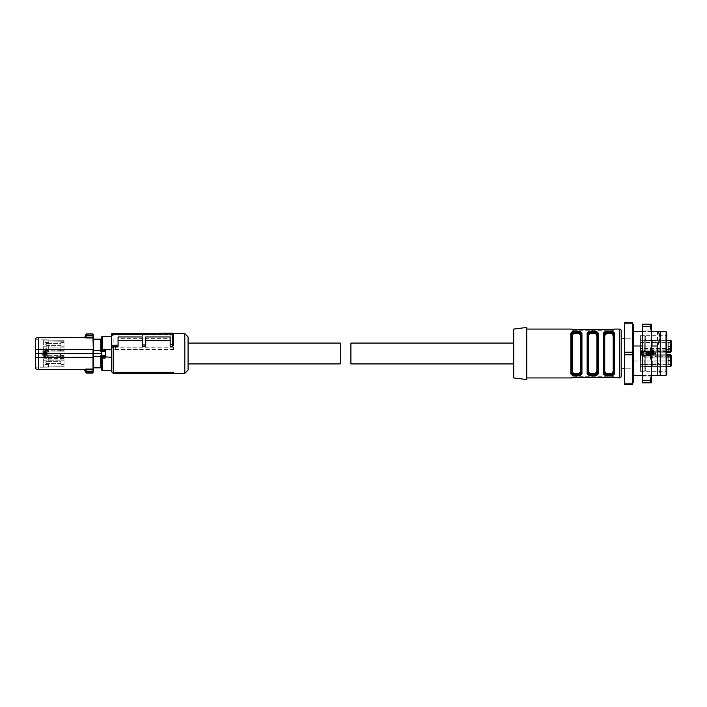 <?xml version="1.0" encoding="UTF-8"?>
<svg xmlns="http://www.w3.org/2000/svg" width="707" height="707" viewBox="0 0 707 707"><rect width="100%" height="100%" fill="white"/><g stroke="black" fill="none" stroke-linecap="round" stroke-linejoin="round"><path stroke-width="0.53" stroke-dasharray="3.54 2.65" d="M114.808 372.969L173.418 372.969L173.418 373.596M173.418 372.969L173.418 372.333M113.182 373.367L113.182 333.633M184.819 373.367L184.819 333.633M113.182 333.713L113.182 334.932L118.06 334.932L118.06 338.353L142.487 338.353L142.487 334.932L145.739 334.932L145.739 338.353L170.166 338.353L170.166 334.65L145.739 334.65L145.739 338.353M170.166 334.932L170.166 333.218L172.596 333.191L172.605 334.932L170.166 334.932L170.166 338.353M172.605 334.932L173.418 335.259M145.739 346.448L145.739 336.956L170.166 336.956L170.166 346.448M118.06 346.448L118.06 336.956L142.487 336.956L142.487 346.448M114.808 349.55L173.418 349.55L173.418 346.996L173.418 348.922L114.808 349.55L114.808 347.19L173.418 347.19M111.547 371.732L111.547 333.722L118.06 333.669L118.06 338.353M188.071 336.894L188.071 370.106M113.182 334.932L111.547 336.205M118.06 334.932L118.06 333.669L142.487 333.457L142.487 338.353M118.06 334.65L142.487 334.65M170.166 334.65L170.166 333.218L142.487 333.457L142.487 334.932M172.596 333.191L173.401 333.828M173.418 349.55L173.418 348.922M115.656 349.134L115.656 347.057L173.418 346.996M115.656 347.057L114.808 347.19M650.228 324.195L651.456 331.733L651.456 324.195L642.345 324.195L642.345 382.805L651.456 382.805L651.456 375.267L650.228 382.805M651.456 331.733L651.456 375.267M651.456 342.215L651.456 373.04L651.456 342.215M642.345 330.929L642.345 376.071L642.345 330.929L651.456 330.929L651.456 333.96M642.345 376.071L651.456 376.071L651.456 373.04M650.228 326.554L642.345 326.554M651.456 345.953L650.228 351.14L650.228 355.86L642.345 355.86M650.228 355.86L651.456 361.047M650.228 380.446L642.345 380.446M650.228 351.14L642.345 351.14M513.715 343.081L513.715 363.919L513.715 343.081M350.893 363.919L350.893 343.081M105.617 349.744L111.547 349.744L111.547 357.256L105.034 357.256L105.688 355.824L105.617 349.744L105.034 348.878L104.998 349.594L102.435 349.576L101.781 350.212L102.471 349.594L105.688 350.071M111.547 349.744L111.547 336.285L111.547 349.744M111.547 370.715L111.547 357.256L111.547 370.715M105.688 355.824L102.586 356.107L101.781 355.577A0.654 0.601 0 0 0 102.435 356.178L105.034 356.178A0.654 0.601 180 0 0 105.688 355.577L105.688 350.212A0.654 0.636 0 0 0 105.034 349.576M101.781 368.639L101.781 338.361L101.781 353.5L101.781 351.644L100.801 351.644L100.801 339.174L100.801 351.644L100.801 339.174L101.534 339.174L101.605 338.361M105.688 356.788L105.688 351.423M101.781 355.356L101.781 353.5L101.781 355.356L100.801 355.356L100.801 367.826L100.801 355.356L100.801 356.496L93.386 356.496L93.386 350.504L100.801 350.504M101.605 368.639L101.534 367.826L93.386 367.826L93.386 356.496M101.781 353.5L93.404 353.5M86.06 337.928L84.442 337.593L85.255 336.815L86.06 337.168L86.06 337.928L93.342 338.22L93.342 349.32L38.602 349.285L38.602 337.38M93.262 337.151L92.785 335.348L93.262 337.151M100.801 339.174L93.386 339.174L93.386 350.504M100.801 367.826L100.801 356.496M93.112 371.661L93.041 372.739M93.041 372.554L92.714 373.04M38.602 369.62L38.602 357.715L93.342 357.68L93.024 349.594L49.278 349.594L44.028 350.398L41.722 352.758L43.127 352.758L43.127 353.5L93.103 353.5M93.351 357.088L49.278 357.406L60.537 357.406L60.537 349.594L93.077 349.912L92.944 337.168L86.06 337.168L86.616 333.96M93.041 334.261L92.785 335.348L85.326 335.242L86.608 334.102L92.714 333.96M86.121 371.582L92.785 371.652L92.714 372.898L86.608 372.898L86.121 371.652L85.308 371.582L86.121 371.582L86.06 369.832L92.944 369.832L93.342 357.68M86.06 369.072L86.06 369.832L85.255 370.185L84.442 369.408L86.06 369.072L93.015 369.072L92.75 349.912L49.278 349.594M86.616 373.04L85.326 371.758M35.35 368.745L35.35 357.592L38.602 357.715L38.602 349.285L35.35 349.408L35.35 338.255M41.722 352.758L41.713 353.5L43.127 353.5L43.127 354.242L41.722 354.242L41.713 353.5L35.35 353.5L35.35 357.592M41.722 354.242L44.028 356.602L49.278 357.406M60.537 357.406L92.75 357.088L50.763 357.088L45.442 356.293L43.401 354.242L43.401 352.758L45.407 350.398L43.401 352.758M60.537 349.594L50.736 349.594L44.028 350.398M85.326 335.242L86.121 335.418M43.401 354.242L45.407 356.602L50.763 357.088M35.35 349.408L35.35 353.5C35.35 335.745 35.35 335.745 35.35 353.5C35.35 335.745 35.35 335.745 35.35 353.5C35.35 371.255 35.35 371.255 35.35 353.5C35.35 371.255 35.35 371.255 35.35 353.5M45.442 356.293L44.028 356.602M43.657 352.634L48.863 352.59L48.863 339.855L48.863 352.006L43.657 352.051L43.657 353.244L48.863 353.5L43.657 353.244L43.657 350.884L43.657 352.051L64.01 351.874L64.01 340.279L43.657 340.058L64.01 340.261L64.01 350.69L43.657 350.884M64.01 350.69L64.01 340.261L48.863 340.094L64.01 340.279L64.01 352.395L64.01 350.69L64.01 351.874L48.863 352.006L48.863 350.84L64.01 350.69M35.35 339.74L48.863 339.855L48.58 351.626L43.657 351.582L43.657 339.811L48.58 339.855M43.657 339.811L43.657 341.021L64.01 341.234L48.863 341.074M48.863 350.84L48.863 356.16L64.01 356.31L43.657 356.116L43.657 354.949L64.01 355.126L64.01 354.605L64.01 366.721L43.657 366.96L64.01 366.739L64.01 356.31L64.01 366.739L48.863 366.906L64.01 366.721L64.01 354.605L64.01 356.31L64.01 355.126L48.863 354.994L48.863 360.756L64.01 360.791L43.657 360.747L43.657 355.418L43.657 367.189L48.863 367.145L35.35 367.26M43.657 354.366L48.863 354.41L48.863 354.994L43.657 354.949L43.657 353.756L48.58 353.5L43.657 353.756L43.657 356.116M48.863 360.756L48.863 356.16M43.657 367.189L43.657 360.747M48.863 354.41L48.863 352.59M48.863 352.006L64.01 351.874L48.863 352.006M64.01 347.066L64.01 350.813L64.01 347.066L64.01 350.813L64.01 347.066L60.917 347.119L60.917 350.76L64.01 350.813L60.917 350.76L60.917 347.119L64.01 347.066M64.01 342.506L64.01 346.253L64.01 342.506L64.01 346.253L64.01 342.506L60.917 342.568L60.917 346.2L64.01 346.253L60.917 346.2L60.917 342.568L64.01 342.506M48.58 351.626L43.657 351.582L43.657 341.021M48.863 354.994L64.01 355.126L48.863 354.994M64.01 356.187L64.01 359.934L64.01 356.187L64.01 359.934L64.01 356.187L60.917 356.24L60.917 359.881L64.01 359.934L60.917 359.881L60.917 356.24L64.01 356.187M64.01 364.494L64.01 360.747L64.01 364.494L64.01 360.747L64.01 364.494L60.917 364.432L60.917 360.8L64.01 360.747L60.917 360.8L60.917 364.432L64.01 364.494M48.58 355.374L43.657 355.418L48.863 355.374L48.58 367.145M43.657 346.253L48.863 346.244M48.863 364.476L43.657 364.494M43.657 352.051L64.01 351.874L43.657 352.051M48.863 342.524L43.657 342.506M60.917 346.2L60.917 342.568L60.917 346.2M60.917 350.76L60.917 347.119L60.917 350.76M43.657 357.883L64.01 358.06L43.657 357.883M60.917 360.8L60.917 364.432L60.917 360.8M60.917 359.881L60.917 356.24L60.917 359.881M45.769 348.94A0.981 0.981 0 0 1 46.75 347.968L60.917 347.968L60.917 349.921L60.917 347.968L60.917 348.94L60.917 347.968L46.75 347.968L46.75 349.921L60.917 349.921L60.917 348.94L60.917 349.921L46.75 349.921L46.75 347.968A0.981 0.981 0 0 0 45.769 348.94A0.981 0.981 0 0 0 46.75 349.921L46.75 348.94L46.75 349.921A0.981 0.981 0 0 1 45.769 348.94M45.769 344.38A0.981 0.981 0 0 0 46.75 345.361L60.917 345.361L60.917 343.408L60.917 345.361L46.75 345.361L46.75 343.408L60.917 343.408L60.917 344.38L60.917 343.408L46.75 343.408L46.75 345.361A0.981 0.981 0 0 1 45.769 344.38A0.981 0.981 0 0 1 46.75 343.408L46.75 344.38L46.75 343.408A0.981 0.981 0 0 0 45.769 344.38M45.769 358.06A0.981 0.981 0 0 1 46.75 357.079L60.917 357.079L60.917 359.032L60.917 357.079L46.75 357.079L46.75 359.032L60.917 359.032L60.917 358.06L60.917 359.032L46.75 359.032L46.75 357.079A0.981 0.981 0 0 0 45.769 358.06A0.981 0.981 0 0 0 46.75 359.032L46.75 358.06L46.75 359.032A0.981 0.981 0 0 1 45.769 358.06M45.769 362.62A0.981 0.981 0 0 0 46.75 363.592L60.917 363.592L60.917 361.639L60.917 363.592L46.75 363.592L46.75 361.639L60.917 361.639L60.917 362.62L60.917 361.639L46.75 361.639L46.75 363.592A0.981 0.981 0 0 1 45.769 362.62A0.981 0.981 0 0 1 46.75 361.639L46.75 362.62L46.75 361.639A0.981 0.981 0 0 0 45.769 362.62M188.071 363.919L188.071 343.081L188.071 363.919M340.235 343.081L340.235 363.919M632.571 379.473A2.439 2.439 0 0 1 633.552 381.427L633.552 325.573A2.439 2.439 0 0 1 632.571 327.527L632.571 379.473L632.571 327.527M632.571 383.159L632.571 354.781L632.571 384.44L624.431 384.44L624.431 383.159L632.571 383.159M632.571 361.003L632.571 375.479L658.438 375.479L660.25 369.045L660.25 353.5L660.25 375.072L660.25 331.521L657.483 331.521L657.483 361.003L632.571 361.003L632.571 323.841L632.571 352.219L624.431 352.219L624.431 353.5L624.431 338.193L624.431 383.159M632.571 323.62L632.571 383.38M630.944 353.5L630.944 371.281L630.944 353.5M633.552 375.479L632.571 375.479L632.571 331.521L633.552 331.521M642.345 331.521L651.456 331.521M657.483 331.521L632.571 331.521L632.571 345.997L633.552 345.997M642.345 345.997L651.456 345.997M658.438 375.479L660.25 375.479L660.25 369.045L657.483 361.003M651.456 375.479L642.345 375.479M624.431 354.781L632.571 354.781L632.571 345.997M624.431 323.841L632.571 323.841L632.571 322.56L624.431 322.56L624.431 352.219M666.118 331.68L666.118 375.32M666.763 332.334L666.763 374.666M666.763 353.5L666.763 334.093L666.763 353.5M665.137 353.5L665.137 335.719L665.137 353.5M526.742 379.553L526.742 327.447M513.715 377.927L513.715 329.073M526.742 329.073L526.742 377.927L526.742 329.073M613.853 377.706L613.853 376.292L612.218 376.292L613.853 376.292L613.853 377.706L613.358 377.52M604.087 374.56L604.785 375.134M606.102 375.7L608.966 376.053M611.829 375.7L613.146 375.134M613.844 374.56L614.498 372.73L614.498 334.27A0.654 0.513 180 0 0 613.853 334.782L610.715 331.707M613.844 332.44L613.146 331.866M611.829 331.3L608.966 330.947M606.102 331.3L604.785 331.866M604.087 332.44L603.424 334.27L604.078 334.782L604.078 371.802L604.078 335.198L604.078 371.802L604.732 371.29L605.97 373.278L609.416 373.906L611.962 373.269L613.199 371.29L613.199 335.71A0.654 0.513 180 0 0 613.853 335.198L613.853 372.218L614.498 372.73M587.809 374.56L588.498 375.134M589.824 375.7L592.678 376.053M595.541 375.7L596.867 375.134M597.556 374.56L598.219 372.73L598.219 334.27A0.654 0.513 180 0 0 597.565 334.782L594.437 331.707M597.556 332.44L596.867 331.866M595.541 331.3L592.678 330.947M589.824 331.3L588.498 331.866M587.809 332.44L587.146 334.27L587.8 334.782L594.375 331.698M581.278 332.44L580.58 331.866M579.263 331.3L576.399 330.947M573.536 331.3L572.219 331.866M571.521 332.44L570.867 334.27L571.512 334.782L578.087 331.698M571.521 374.56L572.219 375.134M573.536 375.7L576.399 376.053M579.263 375.7L580.58 375.134M581.278 374.56L581.941 372.73L581.941 334.27L581.287 334.782L578.149 331.707M573.147 376.292L612.218 376.292L573.147 376.292L573.147 377.432L573.147 376.292M613.853 329.294L613.853 330.708L612.218 330.708L613.853 330.708L613.853 329.294M573.147 330.708L612.218 330.708L571.512 330.708L573.147 330.708L573.147 329.568L573.147 330.708M621.179 338.193L621.179 368.807M607.216 375.293L604.078 372.218L603.424 372.73L603.424 334.27M607.278 375.302L613.853 372.218M610.654 331.698L604.078 334.782M590.928 375.293L587.8 372.218L587.146 372.73L587.146 334.27M590.99 375.302L597.565 372.218L598.219 372.73M597.565 372.218L597.565 334.782M570.867 334.27L570.867 372.73A0.654 0.513 180 0 0 571.512 372.218L574.65 375.293M574.711 375.302L581.287 372.218L581.287 335.198L581.287 371.802L580.633 371.29L579.395 373.269L575.86 373.906L573.404 373.278L572.166 371.29L572.166 335.71L571.512 335.198L571.512 371.802L571.512 334.782M572.166 335.71L573.404 333.731L575.949 333.094L579.395 333.722L580.633 335.71L581.287 334.782L581.287 372.218L581.941 372.73M587.8 372.218L587.8 335.198L587.8 371.802L588.445 371.29L589.691 373.278L592.139 373.906L595.683 373.269L596.92 371.29L596.92 335.71A0.654 0.513 180 0 0 597.565 335.198L597.565 371.802L596.92 371.29M613.853 335.198L613.853 371.802L613.853 335.198M613.561 334.137L612.138 333.032M610.813 332.652L608.966 332.493M588.083 372.863L589.514 373.968M590.831 374.348L592.687 374.507M589.514 333.032L588.083 334.137M580.995 334.137L579.572 333.032M578.246 332.652L576.399 332.493M572.166 371.29A0.654 0.513 180 0 0 571.512 371.802L571.512 372.218M571.804 372.863L573.227 373.968M574.552 374.348L576.399 374.507M613.853 371.802L613.199 371.29M604.078 335.198L604.732 335.71L605.97 333.731L609.505 333.094L611.962 333.722L613.199 335.71M587.8 335.198L588.445 335.71L589.682 333.731L593.226 333.094L595.674 333.722L596.92 335.71M640.224 342.586L652.278 342.586L652.305 351.697L640.224 351.697L640.224 340.323L640.224 349.885L642.672 351.423L644.704 350.283L644.757 340.359L642.672 340.968A3.093 3.093 0 0 0 644.89 335.719L644.89 371.281L644.89 335.719L640.445 335.719L640.445 353.5L640.445 335.719A3.093 3.093 0 0 0 640.224 335.966L640.224 371.034L640.224 335.966M652.278 364.626L656.016 364.087L656.016 366.5L656.016 360.968L670.669 360.968L670.669 364.264L671.65 363.972L671.65 362.62L671.65 364.732L671.65 363.972L640.224 364.264L640.224 366.412L640.224 353.164L656.016 353.482L656.016 349.885L656.016 351.75L670.669 351.75L671.65 350.769L671.65 343.028L640.224 342.736L640.224 340.588L640.224 357.115L642.672 355.577L644.757 357.115L644.757 366.641L642.672 366.032A3.093 3.093 0 0 1 644.89 371.281L640.445 371.281L640.445 353.5L640.445 371.281A3.093 3.093 0 0 1 640.224 371.034M640.224 353.5L640.224 371.281L640.224 353.5M640.224 366.412L642.672 365.864L644.704 366.412L666.763 366.412M666.763 366.35L644.757 366.35L644.722 355.462L642.672 353.871L640.613 355.462L640.224 366.35M652.278 340.359L644.731 340.323L656.016 340.5L656.016 353.332L640.224 353.005L640.224 348.454L670.669 348.454L640.224 348.454L640.224 351.75L666.763 351.75M640.224 340.588L642.672 341.136L644.704 340.588L670.669 340.588L670.669 342.055L670.669 340.588M656.016 349.885L670.669 349.885L670.669 340.65L644.757 340.65L644.722 351.538L642.672 353.129L640.613 351.538L640.224 340.65M652.278 366.641L644.731 366.677L652.278 366.5M640.224 339.767L640.224 367.233L640.224 339.767A3.093 3.093 0 0 0 642.672 340.96L640.224 340.323M640.577 349.885L640.224 340.359M640.224 367.233A3.093 3.093 0 0 1 642.672 366.04L640.224 366.677L640.577 357.115M640.224 353.836L656.016 353.518L656.016 357.115L666.763 357.115M640.224 352.687L652.322 352.687L652.278 356.558L656.016 356.558M640.224 349.885L640.224 351.75L670.669 351.75L640.224 351.75L670.669 351.75L656.016 351.75L656.016 352.201L656.016 350.283L656.016 352.033L652.305 351.697L656.016 352.006M652.278 342.586L652.278 340.323M644.757 351.132L652.278 351.132L652.278 350.442L656.016 350.442M652.278 351.132L652.278 356.558M640.224 354.313L652.322 354.313L652.278 353.818M671.65 360.172L668.23 360.172L671.65 360.172L671.65 356.231L670.669 355.25L640.224 355.25L670.669 355.25L640.224 355.25L656.016 355.25L656.016 354.799L656.016 357.115M640.224 366.677L640.224 364.414L652.278 364.414L652.278 366.677M640.224 351.697L656.016 352.033M640.224 342.736L640.224 352.033M640.224 357.115L640.224 366.641M640.224 364.414L640.224 354.967L656.016 354.967L640.224 355.303M640.224 364.264L640.224 354.967M652.278 342.374L656.016 342.913L656.016 340.465L652.278 340.465L652.278 341.932L656.016 341.932M656.016 360.968L656.016 353.332M655.203 354.755L652.278 354.755L656.016 354.755L655.203 354.755L655.203 353.747L652.278 353.5L652.278 350.442M644.757 357.115L670.669 357.115L656.016 356.717L656.016 354.967M655.522 364.573L656.016 364.087L656.016 355.312M671.632 356.028L670.669 355.25L671.65 356.717L670.669 355.25L656.016 355.25L670.669 355.25L670.669 356.717L656.016 356.717L656.016 355.25L666.763 355.25M655.203 352.245L652.278 352.245L656.016 352.245L655.203 352.245L655.203 353.253L652.278 353.182M655.522 342.427L656.016 342.913L656.016 351.688M671.65 341.534L670.669 342.736L656.016 342.736M656.016 350.283L671.65 350.151L671.65 346.828L668.23 346.828L668.23 348.94C668.23 351.671 668.23 351.671 668.23 348.94C668.23 351.671 668.23 351.671 668.23 348.94L668.23 346.828L668.23 348.94C668.23 351.671 668.23 351.671 668.23 348.94C668.23 351.671 668.23 351.671 668.23 348.94L668.23 346.828L671.65 346.828M671.65 346.501L668.23 346.501L668.23 344.38C668.23 341.649 668.23 341.649 668.23 344.38C668.23 341.649 668.23 341.649 668.23 344.38L668.23 346.501L668.23 344.38L668.23 346.501L671.65 346.501L671.65 342.268L671.65 343.028L671.65 342.268L668.23 342.268L671.65 342.268M656.016 366.35L670.669 366.35A0.981 0.937 180 0 0 671.65 365.413L670.669 364.945L670.669 366.412L670.669 364.264L656.016 364.264M671.65 364.732L668.23 364.732L668.23 362.62C668.23 359.89 668.23 359.89 668.23 362.62C668.23 359.89 668.23 359.89 668.23 362.62L668.23 364.732L668.23 362.62L668.23 364.732L671.65 364.732L671.65 360.499L671.65 361.259L671.65 360.499L668.23 360.499L671.65 360.499M652.278 364.671L655.203 364.9L652.278 364.9L652.278 366.535M652.296 364.414L652.322 354.985L656.016 354.994M656.016 346.032L640.224 346.032M640.224 364.945L670.669 364.945L670.669 356.717L670.669 360.968L671.65 361.259L671.65 362.62C671.65 359.89 671.65 359.89 671.65 362.62C671.65 359.89 671.65 359.89 671.65 362.62C671.65 365.351 671.65 365.351 671.65 362.62L671.65 361.259L670.669 360.968L640.224 360.968M671.65 358.06C671.65 360.791 671.65 360.791 671.65 358.06C671.65 360.791 671.65 360.791 671.65 358.06C671.65 355.329 671.65 355.329 671.65 358.06C671.65 360.791 671.65 360.791 671.65 358.06C671.65 360.791 671.65 360.791 671.65 358.06C671.65 355.329 671.65 355.329 671.65 358.06C671.65 355.329 671.65 355.329 671.65 358.06M652.278 342.1L655.203 342.1L652.278 342.1M656.016 351.75L670.669 351.75L656.016 351.75M671.65 351.061L668.23 351.061L671.65 351.061L671.65 350.283L670.669 350.283L670.669 346.032L671.65 345.741L671.65 350.283M671.65 348.94C671.65 351.671 671.65 351.671 671.65 348.94C671.65 346.209 671.65 346.209 671.65 348.94C671.65 346.209 671.65 346.209 671.65 348.94C671.65 351.671 671.65 351.671 671.65 348.94C671.65 351.671 671.65 351.671 671.65 348.94C671.65 346.209 671.65 346.209 671.65 348.94C671.65 346.209 671.65 346.209 671.65 348.94M640.224 342.055L670.669 342.055L670.669 342.736L671.65 343.028L671.65 344.38C671.65 347.11 671.65 347.11 671.65 344.38C671.65 341.649 671.65 341.649 671.65 344.38L671.65 345.741L670.669 346.032L670.669 348.127L671.65 347.473L670.669 348.454L670.669 351.423L640.224 351.423M671.65 350.151L670.669 351.75L671.65 350.769L670.669 351.75L670.669 350.283L670.669 352.201L671.65 350.769A0.981 0.981 0 0 1 670.669 351.75L670.881 352.174M671.65 344.38C671.65 347.11 671.65 347.11 671.65 344.38C671.65 347.11 671.65 347.11 671.65 344.38C671.65 341.649 671.65 341.649 671.65 344.38C671.65 341.649 671.65 341.649 671.65 344.38M671.65 364.945L671.65 365.413L671.65 364.945L656.016 364.945M640.224 354.799L670.669 354.799L670.669 356.717L671.65 356.717L670.669 356.717L670.669 355.25L671.65 356.231L668.23 355.939L668.23 358.06C668.23 360.791 668.23 360.791 668.23 358.06C668.23 360.791 668.23 360.791 668.23 358.06L668.23 355.939L668.23 358.06C668.23 360.791 668.23 360.791 668.23 358.06C668.23 360.791 668.23 360.791 668.23 358.06L668.23 355.939L671.65 355.939M671.65 362.62C671.65 365.351 671.65 365.351 671.65 362.62C671.65 365.351 671.65 365.351 671.65 362.62C671.65 359.89 671.65 359.89 671.65 362.62C671.65 359.89 671.65 359.89 671.65 362.62M671.65 347.473L670.669 348.454L656.016 348.127M668.23 344.38C668.23 341.649 668.23 341.649 668.23 344.38C668.23 341.649 668.23 341.649 668.23 344.38M668.23 362.62C668.23 359.89 668.23 359.89 668.23 362.62C668.23 359.89 668.23 359.89 668.23 362.62M101.781 349.055L105.034 348.878M102.435 349.576L102.435 336.285M102.435 370.715L102.435 356.894L105.034 356.894L105.034 356.178M101.781 356.761L102.435 356.894L102.435 356.178M105.449 355.453L102.02 355.453M105.635 350.248L101.835 350.248M45.442 350.707L50.763 349.912M43.657 365.979L48.863 365.926M43.657 350.999L48.863 351.026M64.01 356.107L43.657 356.001M43.657 357.556L64.01 357.733M64.01 355.453L48.863 355.321M64.01 358.387L43.657 358.21M619.544 377.927L619.544 329.073M612.218 376.292L612.218 377.432L612.218 376.292M612.218 330.708L612.218 329.568L612.218 330.708M604.732 335.71L604.732 371.29M588.445 335.71L588.445 371.29M580.633 335.71L580.633 371.29M644.757 355.868L652.278 355.868M644.757 349.885L666.763 349.885M656.016 340.65L666.763 340.65M670.669 366.35L670.669 357.115L671.65 356.849M656.016 342.055L671.65 342.055M671.65 341.587L670.669 340.65M656.016 353.668L640.224 353.995M652.322 352.687L656.016 353.014M640.224 352.015L652.322 352.015M670.669 344.38L670.669 346.032L670.669 344.38M652.322 354.313L656.016 353.986M640.224 354.985L652.322 354.985M652.278 365.068L656.016 365.068M115.612 373.367L173.418 373.367M121.851 333.633L173.33 333.633M111.547 335.268L113.102 333.713M43.657 352.572L48.863 352.528M43.657 354.428L48.863 354.472M630.944 338.193L624.431 338.193L630.944 338.193M630.944 368.807L624.431 368.807L630.944 368.807M640.224 335.719L665.137 335.719L666.763 334.093M640.224 371.281L665.137 371.281L666.763 372.907M645.765 369.134L645.765 337.866L645.765 369.134M656.016 340.588L666.763 340.588M656.016 366.412L670.669 366.412M640.224 352.201L666.763 352.201M652.278 354.755L656.016 354.755M656.016 354.799L666.763 354.799M652.278 352.245L656.016 352.245M656.016 352.201L670.669 352.201L671.597 351.547M671.65 355.78L670.872 354.826"/><path stroke-width="1.06" d="M173.418 373.057L173.418 372.333L114.808 372.333L115.656 373.384L173.418 373.596L173.418 373.057L115.656 372.81L115.656 373.384M111.547 334.544L111.547 333.722L172.596 333.191L173.418 334.004L111.547 334.544L111.547 347.72L113.182 346.448L113.182 373.367L115.612 373.367M173.33 333.633L184.819 333.633L184.819 373.367L173.418 373.367M114.808 372.333L115.656 372.81M173.418 344.371L173.418 334.004L173.418 345.626L172.605 346.448L172.605 344.707L173.418 344.371L173.418 345.626M173.418 334.004A0.813 0.813 0 0 0 172.596 333.191L172.596 344.707L170.166 344.724L170.166 346.448L172.605 346.448M145.739 340.65L170.166 340.65M113.182 346.448L118.06 346.448L118.06 336.956L142.487 336.956L142.487 346.448L145.739 346.448L145.739 336.956L170.166 336.956L170.166 344.724M118.06 340.65L142.487 340.65M111.547 347.72L111.547 371.732L113.182 373.367M184.819 373.367L188.071 370.106L188.071 336.894L184.819 333.633M142.487 344.972L145.739 344.936M111.547 345.237L118.06 345.184M650.228 324.195L642.345 324.195L642.345 326.554L650.228 326.554L650.228 324.195L651.456 324.195L651.456 331.733L650.228 326.554M650.228 382.805L642.345 382.805L642.345 380.446L650.228 380.446L650.228 382.805L651.456 382.805L651.456 331.733M642.345 380.446L642.345 326.554M651.456 361.047L650.228 355.86L650.228 351.14L642.345 351.14M650.228 351.14L651.456 345.953M650.228 380.446L651.456 375.267M650.228 355.86L642.345 355.86M513.715 343.081L350.893 343.081L350.893 363.919L513.715 363.919M101.781 338.361L101.534 339.174L100.801 339.174L100.801 351.644L101.781 351.644L101.781 336.93A0.654 0.654 0 0 1 102.435 336.285L111.547 336.285M105.688 356.929L111.547 357.256L111.547 349.744L105.034 349.744L105.688 351.176M100.801 367.826L93.386 367.826L93.386 356.496L100.801 356.496L100.801 367.826L101.534 367.826L101.781 370.07A0.654 0.654 0 0 0 102.435 370.715L111.547 370.715M105.617 357.256L105.034 358.122L104.998 357.406L102.435 357.424A0.654 0.636 180 0 1 101.781 356.788L101.781 350.239L105.034 349.744M101.781 336.93L101.781 350.239M102.586 350.893L105.034 350.822A0.654 0.601 0 0 1 105.688 351.423L104.883 350.893L101.781 351.423A0.654 0.601 180 0 1 102.435 350.822L102.586 350.893M101.781 370.07L101.781 356.788L102.471 357.406L104.998 357.406L105.688 356.788A0.654 0.636 180 0 1 105.034 357.424M105.688 356.788L105.688 351.423M101.781 353.5L93.404 353.5L93.386 350.504L100.801 350.504M100.801 356.496L100.801 355.356L101.781 355.356M93.386 356.496L93.404 353.5M93.386 350.504L93.386 339.174L100.801 339.174M85.3 335.418L85.255 336.815L86.06 337.168L86.06 337.928L84.442 337.593L85.255 336.815L85.308 335.418L92.785 335.348L93.342 338.22L92.714 333.96L86.616 333.96L86.121 335.348L85.326 335.242L86.608 334.102L92.714 333.96M93.351 349.912L93.351 357.088M93.474 367.826L93.041 372.739L93.342 357.68L38.602 357.715L38.602 369.62L84.442 369.62L85.308 371.582L86.121 371.582L86.616 373.04L85.308 371.785M93.262 369.849L93.342 368.789L93.262 369.849M86.121 335.418L86.06 337.168L92.944 337.168L93.342 349.32L93.015 337.928L86.06 337.928M93.386 353.5L38.602 353.5L38.602 357.715L35.35 357.592L35.35 353.5L38.602 353.5L38.602 349.285L93.015 349.285L93.015 369.072L86.06 369.072L84.442 369.408L85.255 370.185L86.06 369.832L86.06 369.072M93.112 371.661L92.944 369.832L86.06 369.832L86.121 371.582M93.041 372.739L92.785 371.652L85.326 371.758L86.608 372.898L93.041 372.598M38.602 337.38L38.602 349.285L35.35 349.408L35.35 338.255L38.602 337.38L84.442 337.38L85.264 336.594M92.714 373.04L86.616 373.04M35.35 353.5L35.35 349.408M35.35 357.592L35.35 368.745L38.602 369.62M85.467 372.174L85.255 370.185M188.071 343.081L340.235 343.081L340.235 363.919L188.071 363.919M633.552 381.427A2.439 2.439 0 0 1 632.571 383.38L632.571 323.62A2.439 2.439 0 0 1 633.552 325.573L633.552 381.427M651.456 345.997L657.483 345.997L660.25 337.955L658.438 331.521L660.25 331.521L660.25 375.479L651.456 375.479M633.552 331.521L642.345 331.521M651.456 331.521L658.438 331.521M633.552 345.997L642.345 345.997M642.345 375.479L633.552 375.479M657.483 375.479L657.483 345.997M624.431 322.56L632.571 322.56L632.571 323.841L624.431 323.841L624.431 322.56M624.431 352.219L632.571 352.219L632.571 354.781L624.431 354.781L624.431 323.841M624.431 383.159L632.571 383.159L632.571 384.44L624.431 384.44L624.431 354.781M666.118 331.68L666.763 332.334L666.763 374.666L666.118 375.32L666.118 331.68L660.25 331.68M513.715 329.073L526.742 327.447L526.742 379.553L513.715 377.927L513.715 329.073M526.742 329.073L571.512 329.073L573.147 329.568L613.853 329.294L573.147 329.568L571.512 329.073M526.742 377.927L571.512 377.927M613.853 377.927L612.218 377.432L571.512 377.706L612.218 377.432L619.544 377.927A1.626 1.626 0 0 0 621.179 376.292L621.179 330.708A1.626 1.626 0 0 0 619.544 329.073L619.544 377.927M613.853 329.073L619.544 329.073M576.399 332.493L571.512 334.782C570.673 330.531 582.091 330.496 581.287 334.782L581.941 334.27L581.941 372.73A0.654 0.513 180 0 1 581.287 372.218C582.126 376.469 570.708 376.504 571.512 372.218L571.512 334.782L570.867 334.27C569.842 329.886 582.966 329.904 581.941 334.27L581.278 332.44M581.941 372.73C582.966 377.114 569.833 377.096 570.867 372.73L571.521 374.56M588.083 334.137L587.8 335.198L587.146 334.27C586.121 329.886 599.244 329.904 598.219 334.27L597.556 332.44M598.219 372.73A0.654 0.513 180 0 1 597.565 372.218L597.565 335.198C598.343 331.671 587.04 331.654 587.8 335.198L587.8 334.782C586.96 330.531 598.369 330.496 597.565 334.782L598.219 334.27L598.219 372.73C599.244 377.114 586.121 377.096 587.146 372.73L587.809 374.56M608.966 332.493L604.078 335.198L603.424 334.27C602.399 329.886 615.532 329.904 614.498 334.27L613.844 332.44M614.498 372.73A0.654 0.513 180 0 1 613.853 372.218L613.853 335.198C614.622 331.671 603.318 331.654 604.078 335.198L604.078 334.782C603.239 330.531 614.657 330.496 613.853 334.782L614.498 334.27L614.498 372.73C615.523 377.114 602.399 377.096 603.424 372.73L604.087 374.56M604.785 375.134L606.102 375.7M608.966 376.053L611.829 375.7M613.146 375.134L613.844 374.56M613.146 331.866L611.829 331.3M608.966 330.947L606.102 331.3M604.785 331.866L604.087 332.44M588.498 375.134L589.824 375.7M592.678 376.053L595.541 375.7M596.867 375.134L597.556 374.56M596.867 331.866L595.541 331.3M592.678 330.947L589.824 331.3M588.498 331.866L587.809 332.44M580.58 331.866L579.263 331.3M576.399 330.947L573.536 331.3M572.219 331.866L571.521 332.44M572.219 375.134L573.536 375.7M576.399 376.053L579.263 375.7M580.58 375.134L581.278 374.56M581.287 372.218L580.995 334.137M571.512 334.782L571.512 372.218L570.867 372.73L570.867 334.27M597.565 372.218C598.405 376.469 586.987 376.504 587.8 372.218L587.146 372.73L587.146 334.27M587.8 372.218L587.8 334.782L588.083 372.863M613.853 372.218C614.692 376.469 603.274 376.504 604.078 372.218L603.424 372.73L603.424 334.27M604.078 334.782L604.078 372.218M621.179 330.708L621.179 338.193L624.431 338.193M624.431 368.807L621.179 368.807L621.179 376.292M592.687 374.507L597.565 371.802L597.565 334.782M572.166 335.71L571.512 335.198C570.752 331.654 582.064 331.671 581.287 335.198L580.633 335.71L579.395 333.731L575.86 333.094L573.404 333.722L572.166 335.71L572.166 371.29L573.404 373.269L575.949 373.906L579.395 373.278L580.633 371.29A0.654 0.513 180 0 1 581.287 371.802C582.047 375.346 570.743 375.329 571.512 371.802L571.804 372.863M571.512 372.218L572.166 371.29M597.565 371.802C598.325 375.346 587.022 375.329 587.8 371.802L588.445 371.29L589.682 373.269L593.226 373.906L595.674 373.278L596.92 371.29A0.654 0.513 180 0 1 597.565 371.802M613.853 371.802C614.613 375.346 603.301 375.329 604.078 371.802C603.318 375.346 614.622 375.329 613.853 371.802A0.654 0.513 180 0 0 613.199 371.29L613.199 335.71L611.962 333.731L608.427 333.094L605.97 333.722L604.732 335.71L604.732 371.29L605.97 373.269L608.515 373.906L611.962 373.278L613.199 371.29M613.199 335.71L613.853 335.198L613.561 334.137M612.138 333.032L610.813 332.652M589.514 373.968L590.831 374.348M596.92 371.29L596.92 335.71L597.565 335.198L594.958 332.75L589.514 333.032M579.572 333.032L578.246 332.652M573.227 373.968L574.552 374.348M576.399 374.507L581.287 371.802M587.8 335.198L588.445 335.71L588.445 371.29M596.92 335.71L595.683 333.731L593.138 333.094L589.691 333.722L588.445 335.71M604.078 335.198L604.732 335.71M604.078 371.802L604.732 371.29M666.763 351.75L670.669 351.75L671.65 350.769L670.669 352.201L671.65 351.061M666.763 357.115L671.65 356.849L671.65 364.732M666.763 366.35L670.669 366.412L671.65 364.945M666.763 340.65L670.669 340.65A0.981 0.937 0 0 1 671.65 341.587L671.65 351.22L670.678 352.201L666.763 352.201M671.65 356.849L670.669 355.25L671.65 355.939M671.65 362.62C671.65 365.351 671.65 365.351 671.65 362.62M671.65 358.06C671.65 355.329 671.65 355.329 671.65 358.06M666.763 355.25L670.669 355.25L670.669 366.412L671.65 365.431L670.669 366.35M671.65 348.94C671.65 351.671 671.65 351.671 671.65 348.94M671.65 344.38C671.65 347.11 671.65 347.11 671.65 344.38C671.65 341.649 671.65 341.649 671.65 344.38M102.435 336.285L102.435 350.822M101.781 357.945L105.034 358.122M102.435 357.424L102.435 370.715M105.034 350.822L105.352 350.124M101.835 356.752L105.635 356.752M102.02 351.547L105.449 351.547M580.633 371.29L580.633 335.71M666.763 349.885L670.669 349.885L670.669 351.75M670.669 340.65L670.669 349.885L671.65 350.151M666.763 354.799L670.669 354.799L670.669 355.25M113.182 333.633L121.851 333.633M93.474 339.174L93.041 334.261M86.616 333.96L85.308 335.304M666.118 375.32L660.25 375.32M666.763 366.412L670.669 366.412M666.763 340.588L670.669 340.588L671.65 341.569L670.669 340.588M671.65 355.78L670.669 354.799L671.65 355.771"/></g></svg>

